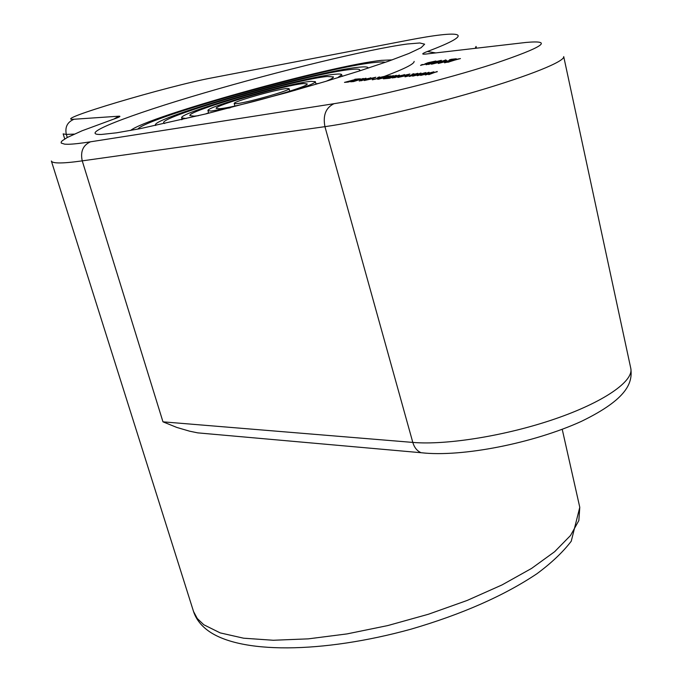 <?xml version="1.0" encoding="UTF-8"?>
<svg xmlns="http://www.w3.org/2000/svg" width="682" height="682" viewBox="0 0 682 682"><rect width="100%" height="100%" fill="white"/><g stroke="black" fill="none" stroke-linecap="round" stroke-linejoin="round"><path stroke-width="1.02" d="M287.003 88.498C277.105 89.137 232.451 101.797 234.207 103.476L235.989 103.681C245.094 103.306 291.223 90.254 289.074 88.669L287.003 88.498M294.684 90.408C308.426 85.881 315.314 82.965 315.357 81.669L311.018 81.354C290.933 82.854 204.898 107.253 207.967 110.646L211.19 111.055L230.235 107.79M218.999 108.736C233.636 108.276 310.881 86.435 307.113 83.86L303.516 83.588C286.696 84.79 213.5 105.548 216.203 108.387L218.999 108.736M337.53 77.808L341.691 74.713C341.443 73.971 339.142 73.826 334.785 74.278C303.865 76.87 177.687 112.675 181.71 117.875L186.135 118.515M326.201 81.235C331.196 79.129 333.609 77.68 333.43 76.887L327.36 76.486C299.901 78.72 186.186 110.978 189.954 115.599L194.02 116.162L198.385 115.718M368.067 68.157L368.092 67.799C367.743 66.776 364.478 66.606 358.314 67.279C315.928 71.184 150.807 118.063 155.419 125.181L155.624 125.479M359.243 71.022L359.806 69.965C359.491 69.035 356.541 68.873 350.957 69.47C312.237 72.931 159.204 116.375 163.671 122.879L164.694 123.519M392.218 59.88L381.596 60.348C330.958 65.481 147.525 116.52 130.586 130.467M385.287 62.335C383.557 61.823 379.908 61.883 374.316 62.514C326.013 67.262 146.408 117.611 137.807 129.111M215.137 434.417L197.771 432.874L189.57 431.177L176.783 427.426L162.972 421.834L82.241 160.867C71.687 162.342 63.827 163.032 58.669 162.938C54.21 162.845 51.772 162.197 51.363 161.012L193.535 611.507L197.286 618.514L203.782 624.746L220.201 632.896L243.602 638.199L273.329 640.262L308.29 638.855L347.002 633.91L387.691 625.59L428.39 614.252L467.119 600.467L502.029 584.926L531.593 568.404L554.662 551.687L570.502 535.523L578.847 520.554L579.777 507.297L562.224 429.302M420.547 65.395L422.149 64.5L423.505 64.671L429.2 63.128L424.997 63.869L428.032 62.71L435.917 61.005L420.547 65.395M445.883 59.888L443.309 60.851L446.616 60.502L431.493 64.227L445.926 60.059M421.016 73.017L412.627 76.145L419.26 73.665L409.311 76.452L415.867 74.031L405.031 76.844L417.819 73.315L411.399 75.711L421.075 73.255M408.237 74.543L403.65 75.455L409.95 74.023L406.728 75.506L397.887 77.45L408.237 74.543M399.447 75.054L389.422 78.277L383.344 78.805L393.309 75.634L385.756 78.285L396.361 75.344L388.791 78.004L399.49 75.233M382.372 76.972L377.973 77.859L384.034 76.469L380.812 77.919L372.312 79.803L382.372 76.972M460.427 58.575L444.528 62.829L450.154 60.851L460.427 58.575M363.327 78.464L353.608 81.559L350.684 81.797L360.249 78.754L353.012 81.303L363.361 78.626M370.795 77.722L367.555 79.163L359.235 80.996L362.892 79.624L370.88 78.055M379.542 76.93L377.666 77.501L379.584 77.1M118.839 116.196L74.099 119.239C49.027 121.319 168.326 85.847 212.596 77.748L407.614 40.315C462.336 29.658 478.176 32.412 427.35 51.508C421.732 53.673 421.263 54.517 425.96 54.04L525.924 42.454C554.134 39.906 543.58 46.981 494.262 63.673C445.61 79.436 370.863 98.038 334.001 103.698L90.467 141.813C80.561 143.356 73.144 144.175 68.226 144.269L64.764 144.183L61.244 143.092L61.158 142.103L62.147 140.824L67.245 137.5L82.062 130.782L113.289 119.273C119.469 117.116 121.319 116.085 118.839 116.196L113.843 119.077M374.239 77.739L369.9 78.609L375.893 77.236L372.662 78.677L364.273 80.536L374.239 77.739M365.953 78.217L364.103 78.771L365.995 78.379M354.862 79.257L358.996 78.873L347.112 81.849L349.9 81.55L348.229 82.053L344.478 82.394L354.947 79.589M453.104 59.479L449.344 59.88L451.22 59.317L456.258 58.78L438.279 63.469L453.138 59.632M388.126 76.12L390.999 75.881L389.098 76.623L377.709 79.291L388.126 76.12M404.409 74.543L401.187 76.034L392.406 77.944L396.131 76.537L404.511 74.918M413.923 73.682L411.979 74.27L413.965 73.869M429.038 72.258L420.606 75.412L427.264 72.914L417.231 75.728L423.82 73.289L412.883 76.12L425.773 72.565L419.328 74.977L429.097 72.505M439.327 61.414L426.071 64.739L434.587 61.909L441.373 60.331L439.327 61.414M437.205 71.482L428.748 74.67L435.431 72.147L425.304 74.986L431.919 72.522L420.871 75.387L433.88 71.798L427.418 74.236L437.273 71.738M181.557 119.7L182.162 119.469M342.108 76.316L342.748 76.205M205.384 114.022L208.581 112.854M315.945 83.886L319.287 83.289M361.46 80.527L369.431 78.242L363.847 79.521L361.52 80.74M352.244 81.644L352.125 81.201M448.909 61.926L458.713 58.857L451.143 60.749L446.548 62.318L448.944 62.079M379.022 79.257L378.902 78.78M383.923 77.467L388.902 76.41L383.923 77.467M394.767 77.458L403.036 75.088L397.163 76.418L394.827 77.697M443.547 61.192L436.182 63L443.581 61.354M434.153 62.514L440.103 60.851L435.517 61.815L434.212 62.684M428.356 64.253L432.814 63.025L428.407 64.475M427.435 63.366L434.084 61.491L429.021 62.591L427.478 63.537M101.43 134.456C76.265 135.189 128.693 115.028 203.901 93.033C278.972 71.005 369.243 49.044 407.418 43.989L419.831 42.975L424.639 44.185L421.118 47.697L408.944 53.46L388.297 61.278L359.977 70.783L325.433 81.465L286.687 92.658L206.612 113.724L139.87 128.71L116.528 132.82L101.43 134.456M162.972 421.834L412.798 442.413L324.939 126.664L82.241 160.867C80.254 151.575 82.999 145.223 90.467 141.813M384.051 76.52C404.375 68.908 414.4 63.869 414.127 61.389M476.445 48.192L476.045 46.427L475.226 48.328M426.881 453.257L421.118 452.72C417.111 451.015 414.341 447.571 412.798 442.413C446.488 445.312 506.078 435.73 554.713 419.021C603.442 402.32 633.723 381.332 630.807 368.451L563.716 56.597C564.918 61.346 530.178 75.531 476.582 91.32C423.07 107.108 359.278 121.882 324.939 126.664C322.774 115.352 325.791 107.696 334.001 103.698M67.279 137.483L66.325 134.414L63.153 133.877L64.739 138.94M74.244 134.107L66.325 134.414C64.799 127.048 67.399 121.993 74.099 119.239M430.282 53.537L425.96 54.04M427.35 51.508L435.713 52.915M407.614 40.315L409.413 39.965M212.596 77.748L214.276 77.424M111.712 119.819L113.289 119.273M193.535 611.507C195.794 618.404 200.15 624.414 206.612 629.554C238.163 654.601 323.012 653.45 411.058 629.162C462.021 614.252 503.981 595.778 536.939 573.733C551.457 562.982 562.897 552.147 571.243 541.227L579.777 507.297M234.207 103.476L234.898 106.008M207.967 110.646L208.683 113.212M181.71 117.875L182.179 119.555M341.691 74.713L342.134 76.401M315.357 81.669L316.039 84.244M289.074 88.669L289.756 91.209M630.807 368.451C632.606 381.946 628.565 398.501 581.226 421.442C533.682 443.078 462.038 457.426 421.118 452.72L197.771 432.865M433.735 62.497L433.846 62.966"/></g></svg>

